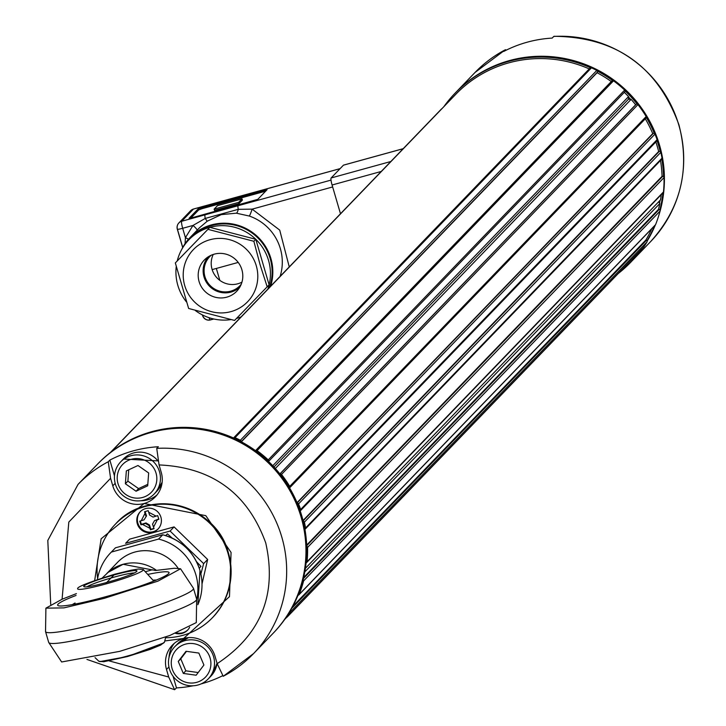 <?xml version="1.0" encoding="UTF-8"?>
<svg xmlns="http://www.w3.org/2000/svg" width="726" height="726" viewBox="0 0 726 726"><rect width="100%" height="100%" fill="white"/><g stroke="black" fill="none" stroke-linecap="round" stroke-linejoin="round"><path stroke-width="1.09" d="M660.497 160.491A120.607 118.474 43.9 0 1 662.067 176.318L662.702 176.309A1.289 1.27 43.9 0 1 664.018 177.58A122.549 120.371 43.9 0 1 663.482 191.927A1.289 1.27 43.9 0 1 663.137 192.671L306.708 562.505A1.289 1.27 43.9 0 1 306.1 562.85M661.259 194.632A120.607 118.474 43.9 0 1 660.497 199.886L305.401 568.322M658.618 201.828L659.816 203.543A120.607 118.474 43.9 0 1 658.509 209.324L659.126 209.487A1.289 1.27 43.9 0 1 660.052 211.075A122.549 120.371 43.9 0 1 655.578 224.643A1.289 1.27 43.9 0 1 654.925 225.323M651.73 228.763A120.607 118.474 43.9 0 1 645.968 239.907L646.521 240.233A1.289 1.27 43.9 0 1 646.975 242.003A122.549 120.371 43.9 0 1 643.835 246.94A1.289 1.27 43.9 0 1 643.535 247.248M110.524 452.38L441.254 109.227A1.289 1.27 43.9 0 1 441.853 108.755M111.105 451.935L455.701 94.389A120.607 118.474 43.9 0 1 589.231 68.906M589.775 68.462A1.289 1.27 43.9 0 1 591.463 67.827A122.549 120.371 43.9 0 1 596.799 70.422A1.289 1.27 43.9 0 1 597.371 72.155L597.081 72.718A120.607 118.474 43.9 0 1 611.274 81.53M255.543 450.646L611.728 81.076A1.289 1.27 43.9 0 1 613.515 80.813A122.549 120.371 43.9 0 1 624.669 90.069A1.289 1.27 43.9 0 1 624.732 91.884L624.306 92.338A120.607 118.474 43.9 0 1 628.544 96.594L628.417 99.271L631.103 99.362A120.607 118.474 43.9 0 1 635.649 104.762L636.148 104.372A1.289 1.27 43.9 0 1 637.954 104.608A122.549 120.371 43.9 0 1 646.167 116.541A1.289 1.27 43.9 0 1 645.732 118.293L289.774 487.636M645.305 118.81A120.607 118.474 43.9 0 1 652.728 133.611L653.318 133.375A1.289 1.27 43.9 0 1 654.997 134.101A122.549 120.371 43.9 0 1 657.094 139.646A1.289 1.27 43.9 0 1 656.821 140.944L300.382 510.777A1.289 1.27 43.9 0 1 300.201 510.932M655.868 141.933A120.607 118.474 43.9 0 1 658.645 151.516L659.262 151.371A1.289 1.27 43.9 0 1 660.814 152.351A122.549 120.371 43.9 0 1 662.021 158.141A1.289 1.27 43.9 0 1 661.695 159.239L305.256 529.072A1.289 1.27 43.9 0 1 304.929 529.318M306.69 546.215A1.289 1.27 43.9 0 1 307.579 547.422A122.549 120.371 43.9 0 1 307.053 561.761A1.289 1.27 43.9 0 1 306.708 562.505M303.214 521.177A1.289 1.27 43.9 0 1 304.375 522.185A122.549 120.371 43.9 0 1 305.582 527.974A1.289 1.27 43.9 0 1 305.256 529.072M297.233 503.127A1.289 1.27 43.9 0 1 298.558 503.935A122.549 120.371 43.9 0 1 300.655 509.48A1.289 1.27 43.9 0 1 300.382 510.777M280 474.033A1.289 1.27 43.9 0 1 281.516 474.441A122.549 120.371 43.9 0 1 289.728 486.375A1.289 1.27 43.9 0 1 289.574 487.917L646.004 118.084M611.846 80.94L255.516 450.665A1.289 1.27 43.9 0 1 257.086 450.646A122.549 120.371 43.9 0 1 268.23 459.903A1.289 1.27 43.9 0 1 268.493 461.446M233.518 437.996A1.289 1.27 43.9 0 1 235.024 437.66A122.549 120.371 43.9 0 1 240.37 440.255A1.289 1.27 43.9 0 1 241.05 441.662M290.509 610.484A1.289 1.27 43.9 0 1 290.536 611.837A122.549 120.371 43.9 0 1 287.405 616.773A1.289 1.27 43.9 0 1 286.198 617.318M303.141 579.548A1.289 1.27 43.9 0 1 303.613 580.909A122.549 120.371 43.9 0 1 299.139 594.476A1.289 1.27 43.9 0 1 298.005 595.256M659.816 203.543L304.802 571.907M658.509 209.324L303.631 577.551M645.968 239.907L292.841 606.319M597.081 72.718L241.35 441.825M624.306 92.338L268.529 461.482L624.732 91.884M628.544 96.594L272.776 465.729M628.417 99.271L273.983 467.027M631.103 99.362L275.335 468.506M635.649 104.762L279.891 473.897M652.728 133.611L297.043 502.673M658.645 151.516L303.041 520.488M662.067 176.318L306.644 545.099M199.087 281.57A22.506 22.107 43.9 0 1 235.841 259.754A22.506 22.107 43.9 0 1 216.275 297.478A22.506 22.107 43.9 0 1 199.087 281.57M208.308 256.777A21.916 21.526 -136.1 0 0 230.986 292.088A21.916 21.526 -136.1 0 0 239.825 287.151M241.967 282.142A20.963 20.591 43.9 0 1 213.235 254.454M188.86 239.807A47.662 46.818 43.9 0 1 209.868 227.338L177.253 260.933A47.662 46.818 43.9 0 1 188.86 239.807L190.539 238.064A47.662 46.818 43.9 0 1 249.39 231.213A47.662 46.818 43.9 0 1 269.518 287.387M267.186 286.834L260.044 264.554L253.864 241.286L207.935 229.343L175.329 262.939L188.642 308.477L234.571 320.429L269.11 284.828L255.797 239.29L209.868 227.338A47.662 46.818 43.9 0 1 255.797 239.29A47.662 46.818 43.9 0 1 269.11 284.828A47.662 46.818 43.9 0 1 267.84 289.12M241.059 316.908A47.662 46.818 43.9 0 1 236.522 318.424M230.804 319.621A47.662 46.818 43.9 0 1 195.321 310.519M186.41 301.88A47.662 46.818 43.9 0 1 177.843 285.382A47.662 46.818 43.9 0 1 176.236 266.633M256.287 265.798A37.616 36.953 -136.1 0 0 193.506 249.472A37.616 36.953 -136.1 0 0 211.711 311.726A37.616 36.953 -136.1 0 0 256.287 265.798M177.253 260.933L175.329 262.939M253.864 241.286L255.797 239.29M207.935 229.343L209.868 227.338M211.23 255.225A20.963 20.591 -136.1 0 0 230.714 291.171A20.963 20.591 -136.1 0 0 241.277 284.175M641.938 248.936A121.904 119.745 43.9 0 1 631.321 261.632L650.614 241.613A121.904 119.745 -136.1 0 0 678.81 125.063A121.904 119.745 -136.1 0 0 553.766 36.436L552.177 38.088A121.904 119.745 -136.1 0 0 503.699 51.455L505.414 49.704L506.34 50.112M455.674 92.556A121.904 119.745 43.9 0 1 455.783 92.447A121.904 119.745 43.9 0 1 605.139 74.224A121.904 119.745 43.9 0 1 658.6 216.094M298.876 594.875L655.315 225.042A121.904 119.745 43.9 0 1 647.129 241.114M553.766 36.436L554.392 36.4M340.485 213.753L332.081 185.003A6.452 1.044 -105.4 0 1 331.12 177.97L343.443 165.174A6.452 1.044 -105.4 0 1 343.534 165.12A6.452 1.044 -105.4 0 1 343.643 165.129M270.653 286.207A48.37 47.517 -136.1 0 0 249.109 230.224A48.37 47.517 -136.1 0 0 190.03 237.574A48.37 47.517 -136.1 0 0 181.491 249.898M207.2 221.221L205.213 218.444A6.452 1.044 -105.4 0 1 205.077 214.814L181.718 221.258A6.452 1.044 74.6 0 0 182.68 228.291L192.98 225.45L205.213 218.444L238.255 209.333L252.149 209.142A6.452 0.517 -70.9 0 1 249.308 216.049L236.349 213.181L221.276 214.615L207.2 221.221L199.414 227.837M191.755 217.854L257.83 199.323L267.086 189.686L198.334 208.689L189.105 218.263L191.755 217.854M236.349 213.181A6.452 2.015 -85.2 0 0 238.255 209.333A6.452 1.044 -105.4 0 1 238.119 205.712L205.077 214.814M332.653 186.954L252.149 209.142L279.719 230.106L289.257 266.905M265.707 191.147L202.182 208.643L198.697 209.923L190.82 218.09M185.057 243.691L185.42 237.674L192.98 225.45A6.452 1.207 -140.5 0 1 197.163 230.169M242.03 198.879L242.393 200.113L239.035 203.598L214.497 210.358L214.134 209.124L238.672 202.363L242.03 198.879L217.491 205.649L214.134 209.124M182.689 247.566L177.326 229.234A6.452 0.608 163.7 0 1 177.38 229.107A6.452 6.334 43.9 0 1 178.877 222.946A6.452 6.452 0 0 0 177.326 229.234A6.452 0.608 163.7 0 0 182.68 228.291L185.42 237.674A6.452 1.134 -156.1 0 1 188.47 239.271M239.035 203.598L238.672 202.363M443.858 106.677A121.904 119.745 43.9 0 1 454.984 93.273A121.904 119.745 43.9 0 1 590.519 67.772M597.425 71.13A121.904 119.745 43.9 0 1 612.617 80.559M625.077 90.904A121.904 119.745 43.9 0 1 637.156 104.127M646.331 117.467A121.904 119.745 43.9 0 1 654.326 133.403M657.048 140.617A121.904 119.745 43.9 0 1 660.224 151.543M661.803 159.112A121.904 119.745 43.9 0 1 663.573 176.636M662.929 192.889A121.904 119.745 43.9 0 1 659.825 209.968M654.498 225.895A121.904 119.745 43.9 0 1 647.029 240.796M641.149 249.762A121.904 119.745 43.9 0 1 630.531 262.458A121.904 119.745 43.9 0 1 618.234 273.53M630.821 262.15A121.904 119.745 -136.1 0 0 631.112 261.85A121.904 119.745 -136.1 0 0 641.73 249.154M647.111 241.023A121.904 119.745 -136.1 0 0 655.079 225.296M660.079 210.604A121.904 119.745 -136.1 0 0 602.335 72.909A121.904 119.745 -136.1 0 0 455.565 92.665A121.904 119.745 -136.1 0 0 455.275 92.973M659.544 203.153A120.262 118.129 -136.1 0 0 660.07 200.322M630.622 99.344A120.262 118.129 -136.1 0 0 628.525 97.066M200.884 573.967L203.643 563.621L170.084 531.051L125.598 543.311L129.6 539.164L174.086 526.904L207.645 559.474L202.028 583.922M203.643 563.621L207.645 559.474M170.084 531.051L174.086 526.904M165.691 535.606L167.397 533.837L172.316 538.175M196.519 561.661L200.957 566.407L199.26 568.159M106.731 582.461A27.733 2.614 -16.3 0 0 136.905 571.208A27.733 2.614 -16.3 0 0 109.608 576.208A27.733 2.614 -16.3 0 0 83.907 586.699A27.733 2.614 -16.3 0 0 106.731 582.461M134.31 572.959A25.8 2.432 -16.3 0 0 110.198 578.232A25.8 2.432 -16.3 0 0 87.038 586.78M58.125 604.096A58.044 5.472 163.7 0 1 76.058 595.438A58.044 5.472 163.7 0 0 57.626 605.166A58.044 5.472 163.7 0 1 58.125 604.096M148.222 574.33A58.044 5.472 163.7 0 1 169.058 572.578A58.044 5.472 163.7 0 1 168.568 573.649A58.044 5.472 163.7 0 1 167.543 574.511A58.044 5.472 163.7 0 1 114.88 594.122A58.044 5.472 163.7 0 1 59.949 605.974A58.044 5.472 163.7 0 1 57.626 605.166A58.044 5.472 163.7 0 0 105.796 596.708A58.044 5.472 163.7 0 0 169.058 572.578A58.044 5.472 163.7 0 0 148.222 574.33M156.29 580.065A45.148 4.256 -16.3 0 0 153.122 580.174M75.077 603.016A45.148 4.256 -16.3 0 0 72.418 604.595M162.742 534.817L158.558 539.064A50.956 50.049 43.9 0 1 195.857 574.738A50.956 50.049 43.9 0 1 196.773 599.585M115.525 547.794L162.688 534.781A50.956 50.049 43.9 0 1 199.968 570.473A50.956 50.049 43.9 0 1 197.853 604.722L199.986 570.436C193.887 551.932 181.464 540.053 162.706 534.781M158.558 539.064L111.35 552.078L115.452 547.812L162.669 534.799M97.466 579.466A50.956 50.049 43.9 0 1 110.697 552.74A50.956 50.049 43.9 0 1 111.35 552.078M117.058 562.859A39.349 38.65 43.9 0 1 178.042 568.168A39.34 38.65 -136.1 0 0 117.548 562.36L106.767 573.549M102.357 577.869L108.192 572.324L123.111 564.283L152.769 570.01M145.581 571.652L152.433 569.765L155.237 570.509L174.412 568.249L180.556 568.776L157.987 581.118L104.208 598.36L63.952 607.88L45.901 608.152L62.236 599.168L76.412 593.623M119.699 651.358L169.802 635.495L196.292 622.599L196.646 599.141A77.074 7.269 163.7 0 1 112.648 631.175A77.074 7.269 163.7 0 1 48.696 642.41L61.637 661.976L119.699 651.358M50.711 604.44L47.807 540.425L78.045 484.387A121.904 119.745 43.9 0 1 108.265 461.745L109.862 460.093L114.472 475.875M140.826 500.74A25.474 25.029 -136.1 0 0 157.043 494.914M109.862 460.093A121.904 119.745 43.9 0 1 158.332 446.735L156.743 448.387L159.067 464.93L161.263 472.472A25.474 25.029 -136.1 0 1 144.147 503.49A25.474 25.029 43.9 0 1 112.793 485.83L115.171 483.362M174.249 643.39A25.474 25.029 -136.1 0 0 169.031 657.411M173.078 676.269L176.482 687.912L174.603 689.7L168.704 677.022L166.499 669.481A25.474 25.029 43.9 0 1 183.614 638.463A25.474 25.029 43.9 0 1 214.969 656.122L217.174 663.664L223.236 676.296L253.583 653.563A121.904 119.745 43.9 0 1 223.354 676.205L223.236 676.296M222.319 675.888A121.904 119.745 43.9 0 1 201.465 683.801A121.904 119.745 43.9 0 1 201.038 683.919M193.089 685.789A121.904 119.745 43.9 0 1 176.482 687.912M228.445 552.967A67.4 66.202 43.9 0 1 212.836 617.318A67.4 66.202 43.9 0 1 212.618 617.527M115.561 523.99A67.4 66.202 43.9 0 1 115.77 523.773A67.4 66.202 43.9 0 1 179.939 505.904A67.4 66.202 43.9 0 1 228.418 552.867M108.265 461.745L110.588 478.289L112.793 485.83M156.743 448.387A121.904 119.745 43.9 0 1 281.779 537.013A121.904 119.745 43.9 0 1 253.583 653.563L272.876 633.553A121.904 119.745 -136.1 0 0 268.193 462.743A121.904 119.745 -136.1 0 0 97.329 464.368L78.045 484.387M97.438 464.259A121.904 119.745 43.9 0 1 97.547 464.15A121.904 119.745 43.9 0 1 268.411 462.526A121.904 119.745 43.9 0 1 273.085 633.335A121.904 119.745 43.9 0 1 272.976 633.444M273.375 633.027A121.904 119.745 -136.1 0 0 273.666 632.727A121.904 119.745 -136.1 0 0 268.992 461.917A121.904 119.745 -136.1 0 0 98.128 463.542A121.904 119.745 -136.1 0 0 97.838 463.85M186.491 651.34L180.774 658.854L185.838 670.824L198.189 672.539M178.251 661.459L186.019 651.276L198.851 653.064L203.915 665.034L196.147 675.216L183.315 673.429L178.251 661.459L180.774 658.854M185.838 670.824L183.315 673.429M206.928 675.434A19.992 19.638 43.9 0 1 172.842 670.688A19.992 19.638 43.9 0 1 193.479 643.626A19.992 19.638 43.9 0 1 206.928 675.434M177.67 680.952A23.223 22.805 43.9 0 1 174.784 646.703A23.223 22.805 43.9 0 1 206.356 645.505A23.223 22.805 43.9 0 1 208.217 678.928A23.223 22.805 43.9 0 1 177.67 680.952M128.747 469.786L127.894 481.147L138.575 488.607L147.814 484.324M125.38 483.761L126.342 470.902L137.976 465.502L148.658 472.962L147.696 485.821L136.061 491.221L125.38 483.761L127.894 481.147M138.575 488.607L136.061 491.221M117.249 476.528A19.992 19.638 43.9 0 1 148.177 462.19A19.992 19.638 43.9 0 1 145.627 496.357A19.992 19.638 43.9 0 1 117.249 476.528M139.147 455.011A23.223 22.805 43.9 0 1 154.157 494.034A23.223 22.805 43.9 0 1 114.481 475.802A23.223 22.805 43.9 0 1 139.147 455.011M97.629 578.486A67.4 66.202 43.9 0 1 115.352 524.208A67.4 66.202 43.9 0 1 209.823 523.31A67.4 66.202 43.9 0 1 212.409 617.744A67.4 66.202 43.9 0 1 182.716 635.377A67.4 66.202 43.9 0 1 165.573 637.755M145.636 508.581A12.415 12.197 43.9 0 1 158.041 529.054A12.415 12.197 43.9 0 1 140.644 529.227A12.415 12.197 43.9 0 1 145.636 508.581M158.322 528.755A12.415 12.197 43.9 0 1 137.976 523.473A12.415 12.197 43.9 0 1 140.454 511.531M187.88 629.823A12.415 12.197 43.9 0 1 176.654 632.9M189.649 627.264A12.415 12.197 43.9 0 1 175.511 633.344M141.243 520.742L145.009 513.355L144.547 511.776L148.195 510.65L149.574 515.043L153.059 517.075L157.678 515.614L158.876 519.281L157.306 519.798L153.531 527.176L154.075 528.673L150.427 529.808L149.892 528.301L142.432 524.399L140.944 524.844L139.746 521.177L144.038 519.87L146.516 515.905L144.038 519.87M157.306 519.798L154.511 520.66L152.533 524.108L153.531 527.176M154.511 520.66L158.776 518.972M149.892 528.301L148.975 525.497L145.481 523.455L145.99 522.938L149.474 524.971L150.89 529.327L150.427 529.808M148.975 525.497L149.474 524.971M146.516 515.905L145.109 511.603M145.99 522.938L141.407 524.353L140.318 521.014M153.957 528.374L150.89 529.327M145.009 513.355L146.008 516.422M141.407 524.353L140.944 524.844M142.432 524.399L145.481 523.455M663.482 191.927L307.053 561.761M664.018 177.58L307.579 547.422M659.126 209.487L303.377 578.613M660.052 211.075L303.613 580.909M655.578 224.643L299.139 594.476M646.521 240.233L291.716 608.379M646.975 242.003L290.536 611.837M643.835 246.94L287.405 616.773M591.463 67.827L235.024 437.66M596.799 70.422L240.37 440.255M597.371 72.155L241.186 441.735M613.515 80.813L257.086 450.646M624.669 90.069L268.23 459.903M636.148 104.372L279.946 473.96M637.954 104.608L281.516 474.441M646.167 116.541L289.728 486.375M653.318 133.375L297.152 502.927M654.997 134.101L298.558 503.935M657.094 139.646L300.655 509.48M659.262 151.371L303.132 520.878M660.814 152.351L304.375 522.185M662.021 158.141L305.582 527.974M662.702 176.309L306.671 545.716M505.296 49.795A121.904 119.745 -136.1 0 0 475.067 72.437L505.414 49.704M280.127 276.379A48.37 47.517 -136.1 0 0 249.308 216.049M193.651 209.024A6.452 1.044 74.6 0 0 193.543 209.015A6.452 1.044 74.6 0 0 193.461 209.07A6.452 6.334 -136.1 0 0 190.611 210.758L178.877 222.946A6.452 6.334 43.9 0 1 181.718 221.258L193.461 209.07L340.095 168.659M331.02 180.102L238.119 205.712M208.979 317.661A6.452 1.044 74.6 0 0 210.458 319.921A6.452 1.044 74.6 0 0 210.549 319.867L213.743 318.986M216.339 268.448L219.824 280.363M198.334 208.689L198.697 209.923M201.819 207.409L202.182 208.643M264.409 190.158L264.763 191.392M210.349 319.912A6.452 6.334 43.9 0 1 202.672 315.583M202.49 314.966L202.608 315.393A6.452 0.608 -16.3 0 0 202.554 315.511A6.452 0.608 -16.3 0 0 203.661 315.538M177.434 229.298L182.743 247.457M343.443 165.174L403.166 148.721M390.833 161.508L331.12 177.97M332.081 185.003L381.259 171.454M106.05 583.913A34.249 3.231 163.7 0 1 77.646 588.704C76.865 586.935 89.207 582.116 114.672 574.23L131.17 570.209L138.43 569.021L143.267 569.511A34.249 3.231 163.7 0 1 106.05 583.913M95.042 657.638L98.863 661.259A34.249 3.231 -16.3 0 0 127.159 656.104A34.249 3.231 -16.3 0 0 164.484 642.074L160.673 645.087L150.11 649.416L127.458 656.54L163.577 643.018M114.654 574.248L106.023 583.187L114.654 574.248M100.134 661.567L127.431 656.54M115.461 547.812L114.808 548.475A50.956 50.049 43.9 0 1 115.452 547.812M107.294 573.086A39.34 38.65 43.9 0 1 123.111 564.283A39.34 38.65 43.9 0 1 156.589 570.427M48.696 642.41L45.538 631.611A77.074 7.269 -16.3 0 0 109.49 620.376A77.074 7.269 -16.3 0 0 193.488 588.341L180.556 568.776M164.793 640.958L183.614 638.463L229.47 596.654L231.068 552.459L205.794 515.669L144.147 503.49L101.132 538.801L94.679 580.41M168.704 677.022L109.181 660.905M62.082 599.231L68.816 522.076L110.588 478.289M159.067 464.93C212.119 467.263 247.675 493.253 265.734 542.903C277.241 594.358 261.051 634.615 217.174 663.664M166.499 669.481L168.931 666.958M174.784 646.703L177.471 643.917A23.223 22.805 43.9 0 1 188.569 637.619M217.038 663.201A23.223 22.805 43.9 0 1 210.903 676.142L208.217 678.928M162.161 482.191A23.223 22.805 43.9 0 1 156.843 491.248L154.157 494.034M120.716 461.809L123.402 459.023A23.223 22.805 43.9 0 1 157.996 460.956M148.658 512.229L156.108 516.132M643.699 247.112L287.269 616.946M286.797 617.245L284.792 619.323M441.39 109.054L110.416 452.47M590.02 68.09L233.581 437.923M455.783 92.447L475.067 72.437M554.047 36.3C615.966 36.899 657.593 66.402 678.928 124.79C690.344 169.049 680.897 207.99 650.614 241.613M190.03 237.574L199.532 227.71M340.131 168.614L193.543 209.015A6.452 6.452 0 0 0 190.611 210.758M213.807 318.995L210.458 319.921A6.452 6.452 0 0 1 202.554 315.511L202.382 314.912M238.21 262.422L212.155 269.6M343.534 165.12L403.202 148.676M455.565 92.665L454.984 93.273M631.112 261.85L630.531 262.458M143.267 569.511L153.785 581.081M165.746 636.965L164.484 642.074M127.458 656.54L103.818 661.731L98.863 661.259M114.808 548.475L110.697 552.74M45.538 631.611L45.901 608.152M196.646 599.141L193.488 588.341M115.352 524.208L115.77 523.773C148.104 486.865 216.647 504.597 228.391 552.931C234.689 577.361 229.498 598.823 212.836 617.318L212.409 617.744M174.603 689.7L86.938 659.417M98.128 463.542L97.547 464.15M273.666 632.727L273.085 633.335M217.047 663.228L212.591 674.173L210.903 676.142M188.506 637.628L177.471 643.917M162.152 482.227L156.843 491.248M123.402 459.023L157.978 460.883"/></g></svg>
